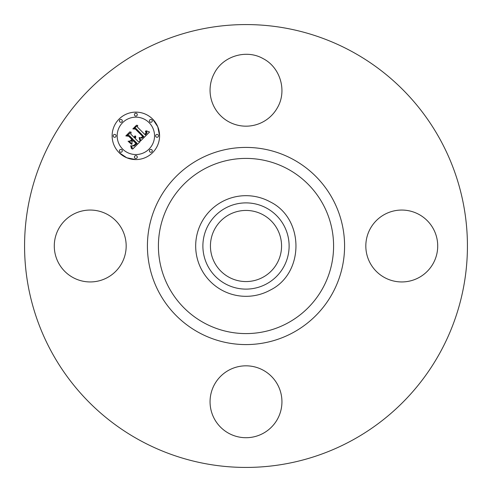 <?xml version="1.0" encoding="UTF-8"?>
<svg xmlns="http://www.w3.org/2000/svg" width="492" height="492" viewBox="0 0 492 492"><rect width="100%" height="100%" fill="white"/><g stroke="black" fill="none" stroke-linecap="round" stroke-linejoin="round"><path stroke-width="0.74" d="M214.457 73.001C223.227 55.904 246.615 49.04 263.232 58.683C280.329 67.459 287.187 90.848 277.543 107.465A35.947 35.947 0 0 1 228.768 121.776A35.947 35.947 0 0 1 214.457 73.001M352.161 51.678A221.431 221.431 0 0 1 440.322 352.161A221.431 221.431 0 0 1 139.839 440.322A221.431 221.431 0 0 1 51.678 139.839A221.431 221.431 0 0 1 352.161 51.678M384.535 277.543A35.947 35.947 0 0 1 370.224 228.768A35.947 35.947 0 0 1 418.999 214.457A35.947 35.947 0 0 1 433.317 263.232A35.947 35.947 0 0 1 384.535 277.543M214.457 384.535A35.947 35.947 0 0 1 263.232 370.224A35.947 35.947 0 0 1 277.543 418.999A35.947 35.947 0 0 1 228.768 433.317A35.947 35.947 0 0 1 214.457 384.535M107.465 214.457A35.947 35.947 0 0 1 121.776 263.232A35.947 35.947 0 0 1 73.001 277.543A35.947 35.947 0 0 1 58.683 228.768A35.947 35.947 0 0 1 107.465 214.457M119.076 152.631A23.727 23.727 0 0 1 119.076 119.076A23.727 23.727 0 0 1 152.631 119.076A23.727 23.727 0 0 1 152.631 152.631A23.727 23.727 0 0 1 119.076 152.631L126.776 157.772L135.853 159.58M159.58 135.847L157.772 126.776L152.631 119.076M221.874 290.163A50.325 50.325 0 0 1 221.874 201.837A50.325 50.325 0 0 1 270.126 201.837C304.56 218.571 304.56 273.429 270.126 290.163A50.325 50.325 0 0 1 221.874 290.163M149.07 122.637A18.69 18.69 0 0 0 122.637 122.637A18.69 18.69 0 0 0 122.637 149.07A18.69 18.69 0 0 0 149.07 149.07A18.69 18.69 0 0 0 149.07 122.637M151.868 149.832A1.439 1.439 0 0 0 149.832 149.832A1.439 1.439 0 0 0 149.832 151.868A1.439 1.439 0 0 0 151.868 151.868A1.439 1.439 0 0 0 151.868 149.832M121.875 149.832A1.439 1.439 0 0 0 119.839 149.832A1.439 1.439 0 0 0 119.839 151.868A1.439 1.439 0 0 0 121.875 151.868A1.439 1.439 0 0 0 121.875 149.832M136.874 156.044A1.439 1.439 0 0 0 134.839 156.044A1.439 1.439 0 0 0 134.839 158.08A1.439 1.439 0 0 0 136.874 158.08A1.439 1.439 0 0 0 136.874 156.044M121.875 119.839A1.439 1.439 0 0 0 119.839 119.839A1.439 1.439 0 0 0 119.839 121.875A1.439 1.439 0 0 0 121.875 121.875A1.439 1.439 0 0 0 121.875 119.839M115.663 134.839A1.439 1.439 0 0 0 113.627 134.839A1.439 1.439 0 0 0 113.627 136.874A1.439 1.439 0 0 0 115.663 136.874A1.439 1.439 0 0 0 115.663 134.839M149.832 121.875A1.439 1.439 0 0 0 151.868 121.875A1.439 1.439 0 0 0 151.868 119.839A1.439 1.439 0 0 0 149.832 119.839A1.439 1.439 0 0 0 149.832 121.875M156.044 136.874A1.439 1.439 0 0 0 158.08 136.874A1.439 1.439 0 0 0 158.08 134.839A1.439 1.439 0 0 0 156.044 134.839A1.439 1.439 0 0 0 156.044 136.874M134.839 115.663A1.439 1.439 0 0 0 136.874 115.663A1.439 1.439 0 0 0 136.874 113.627A1.439 1.439 0 0 0 134.839 113.627A1.439 1.439 0 0 0 134.839 115.663M266.67 283.835A43.111 43.111 0 0 1 208.165 266.67A43.111 43.111 0 0 1 225.33 208.165A43.111 43.111 0 0 1 283.835 225.33A43.111 43.111 0 0 1 266.67 283.835M140.817 140.718L139.71 137.594L141.837 138.129L143.842 136.585L135.989 128.547L134.322 128.615L137.674 125.263L137.502 127.145L144.796 134.439L146.026 132.938L145.435 131.136L145.773 131.13L146.364 132.723L145.072 134.55L145.349 134.993L147.034 132.901L146.241 130.81L149.58 132.022L140.817 140.718M139.906 140.638L139.125 137.551L140.097 140.054L140.232 140.798L139.906 140.638M140.946 137.735L142.742 136.493L135.38 129.113L132.834 128.898L136.579 125.153L133.437 128.695L135.54 128.836L143.178 136.475L141.751 137.729L140.946 137.735M132.582 149.162L131.585 145.761L134.156 145.983L137.133 143.4L133.701 139.968L133.252 140.417L136.278 143.443L133.99 145.546L132.483 145.749L133.959 145.288L135.897 143.43L133.068 140.601L131.961 141.708L132.028 144.119L128.953 141.05L131.407 141.032L133.086 139.353L129.39 135.657L127.496 135.644L131.093 132.047L130.854 134.193L134.008 137.348L134.863 135.946L134.205 137.545L134.55 137.889L135.577 136.013L135.786 137.274L135.165 138.504L138.258 141.598L140.195 141.555L132.582 149.162M131.536 148.83L130.657 145.712L131.481 146.923L131.536 148.83M128.068 141.229L131.536 144.316L128.068 141.229M131.838 139.371L128.701 136.229L125.811 135.921L130.054 131.678L126.419 135.712L128.793 135.958L132.219 139.384L130.331 140.872L131.838 139.371M228.952 277.211A35.565 35.565 0 0 1 214.789 228.952A35.565 35.565 0 0 1 263.048 214.789A35.565 35.565 0 0 1 277.211 263.048A35.565 35.565 0 0 1 228.952 277.211M198.737 332.512A98.578 98.578 0 0 1 159.488 198.737A98.578 98.578 0 0 1 293.263 159.488A98.578 98.578 0 0 1 332.512 293.263A98.578 98.578 0 0 1 198.737 332.512M204.008 322.869A87.594 87.594 0 0 1 169.131 204.008A87.594 87.594 0 0 1 287.992 169.131A87.594 87.594 0 0 1 322.869 287.992A87.594 87.594 0 0 1 204.008 322.869"/></g></svg>
